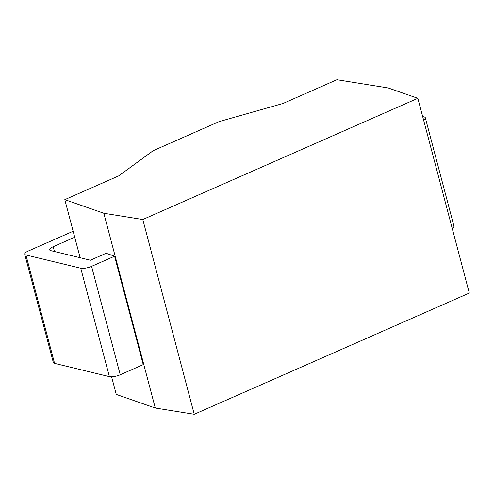 <?xml version="1.0" encoding="UTF-8"?>
<svg xmlns="http://www.w3.org/2000/svg" width="494" height="494" viewBox="0 0 494 494"><rect width="100%" height="100%" fill="white"/><g stroke="black" fill="none" stroke-linecap="round" stroke-linejoin="round"><path stroke-width="0.74" d="M388.179 87.951L417.844 98.3L142.797 219.515L103.826 213.266L64.8 199.638L118.714 175.876L153.239 150.658L219.138 121.61L282.988 103.481L336.902 79.725L388.179 87.951M417.844 98.3L469.3 293.066L194.253 414.275L155.283 408.025L116.257 394.403L111.607 376.811M64.8 199.638L80.145 257.738M103.826 213.266L155.283 408.025M74.73 237.231L53.198 246.716A8.089 2.365 165.2 0 0 49.628 249.81A8.089 2.365 165.2 0 0 50.857 250.649L90.383 260.214L106.142 253.268L114.589 256.219L143.235 364.628L120.233 374.761A8.089 2.365 165.2 0 1 109.39 376.638L54.568 363.374A8.089 2.365 165.2 0 1 53.346 362.534L24.7 254.126A8.089 2.365 -14.8 0 0 25.929 254.966L80.75 268.23A8.089 2.365 -14.8 0 0 91.588 266.352L114.589 256.219M142.797 219.515L194.253 414.275M73.149 231.254L28.269 251.032A8.089 2.365 -14.8 0 0 24.7 254.126M423.549 119.919A8.089 2.365 -14.8 0 0 425.315 117.757A8.089 2.365 -14.8 0 0 424.087 116.917L422.673 116.578M425.315 117.757L453.955 226.166A8.089 2.365 165.2 0 1 452.195 228.327M109.39 376.638L80.75 268.23M120.233 374.761L91.588 266.352M53.198 246.716L54.47 251.526M54.568 363.374L25.929 254.966"/></g></svg>
